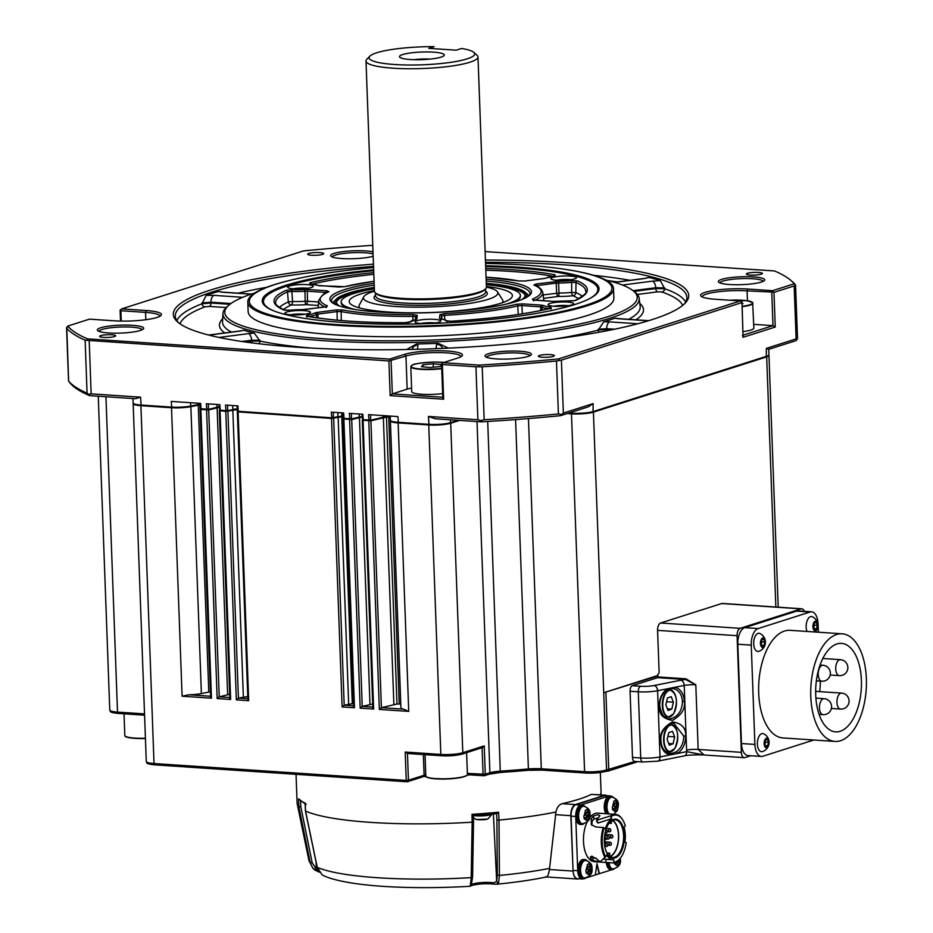<?xml version="1.0" encoding="UTF-8"?>
<svg xmlns="http://www.w3.org/2000/svg" width="933" height="933" viewBox="0 0 933 933"><rect width="100%" height="100%" fill="white"/><g stroke="black" fill="none" stroke-linecap="round" stroke-linejoin="round"><path stroke-width="1.4" d="M567.276 413.541L571.474 413.82A16.013 2.729 -2.1 0 0 593.423 412.118L766.681 356.884A16.013 2.729 -2.1 0 0 768.967 355.38A16.013 2.729 -2.1 0 0 768.85 355.076A16.013 2.729 177.9 0 1 766.658 356.254L593.411 411.488A16.013 2.729 177.9 0 1 571.451 413.191L568.897 413.027M133.244 403.313A16.013 2.729 -2.1 0 0 133.151 403.627A16.013 2.729 -2.1 0 0 140.906 405.68L171.509 407.721A16.013 2.729 -2.1 0 0 190.857 406.66L198.274 405.179A6.403 1.085 177.9 0 1 199.93 404.922M200.408 409.307L208.7 409.925L219.162 407.359M219.605 410.59L225.774 411.36L237.25 409.599M237.647 411.791L331.542 418.439L341.77 416.759L352.289 703.68L344.265 705.185L353.619 705.815M343.017 416.794A282.559 48.096 177.9 0 1 341.77 416.759M343.414 418.882L351.706 419.5L362.179 417.098M362.61 420.165L370.902 420.783L386.46 417.098L396.98 704.018L381.504 707.68L403.522 709.15A16.013 2.729 177.9 0 1 400.922 707.774L390.402 420.865A16.013 2.729 -2.1 0 0 398.146 422.906L428.748 424.958A16.013 2.729 -2.1 0 0 450.709 423.244L459.596 420.41M390.262 417.109A6.403 1.085 177.9 0 0 388.723 417.086A282.559 48.096 177.9 0 1 386.46 417.098M457.94 420.305L450.686 422.614A16.013 2.729 177.9 0 1 428.725 424.317L398.123 422.276A16.013 2.729 177.9 0 1 390.507 420.561A16.013 2.729 -2.1 0 0 390.402 420.865M567.509 413.471L571.707 413.751A15.546 2.647 -2.1 0 0 593.038 412.083L766.285 356.861A15.546 2.647 -2.1 0 0 768.407 355.73L768.839 355.088A16.013 2.729 177.9 0 0 768.944 354.75L768.745 349.315M390.227 416.083L390.379 420.235A16.013 2.729 177.9 0 0 390.507 420.561L390.985 421.168A15.546 2.647 -2.1 0 0 398.379 422.824L428.982 424.877A15.546 2.647 -2.1 0 0 450.312 423.22L459.199 420.386M362.867 420.247L370.529 420.76L382.973 417.401A3.662 0.618 177.9 0 1 386.542 417.028A282.093 48.015 -2.1 0 0 388.804 417.004A6.858 1.166 177.9 0 1 390.262 417.028M343.671 418.952L351.344 419.465L359.077 417.378A3.662 0.618 177.9 0 1 362.167 417.016M237.903 411.873L331.786 418.369L337.781 417.051A3.662 0.618 177.9 0 1 341.921 416.678A282.093 48.015 -2.1 0 0 343.017 416.701M219.861 410.66L226.008 411.29L232.457 409.844A3.662 0.618 177.9 0 1 237.239 409.505M200.677 409.377L208.339 409.89L216.748 407.616A3.662 0.618 177.9 0 1 219.162 407.289M199.907 404.292A6.403 1.085 -2.1 0 0 198.251 404.549L190.833 406.03A16.013 2.729 177.9 0 1 171.485 407.091L140.883 405.039A16.013 2.729 177.9 0 1 133.267 403.336L133.746 403.942A15.546 2.647 -2.1 0 0 141.14 405.598L171.742 407.651A15.546 2.647 -2.1 0 0 190.542 406.613L197.948 405.132A6.858 1.166 177.9 0 1 199.93 404.84M400.782 704.018A6.403 1.085 -2.1 0 0 399.242 703.995A282.559 48.096 177.9 0 1 396.98 704.018M657.87 675.457L603.721 692.718L606.555 769.97L634.895 761.456M210.45 691.843A6.403 1.085 -2.1 0 0 208.794 692.099L201.376 693.581A16.013 2.729 177.9 0 1 188.828 694.782L210.613 696.24M200.875 409.692L211.453 698.187L210.788 696.415L210.648 697.219L200.094 409.482M219.29 410.777L229.833 698.514L229.973 697.697L230.638 699.47L217.167 698.56L219.302 696.823L229.798 697.522M229.681 694.28L219.302 696.823M237.332 411.978L247.886 699.715L248.026 698.91L248.691 700.671L236.352 699.855L238.498 698.106L247.851 698.724M247.77 696.508L238.498 698.106M343.099 419.069L353.654 706.806L353.794 705.989L354.458 707.762L342.119 706.934L344.265 705.185M353.537 703.704A282.559 48.096 177.9 0 1 352.289 703.68M362.296 420.351L372.838 708.089L372.978 707.272L373.643 709.045L360.173 708.147L362.307 706.398L372.803 707.097M372.699 704.007L362.307 706.398M403.522 709.15L408.724 711.389L379.358 709.43L381.504 707.68M390.239 416.48A6.403 1.085 -2.1 0 0 388.699 416.456A282.559 48.096 177.9 0 1 386.437 416.468L370.879 420.153L362.436 419.593M362.156 416.468L351.683 418.87L343.239 418.311M342.994 416.153A282.559 48.096 177.9 0 1 341.746 416.13L331.518 417.809L237.472 411.22M232.667 405.528L232.795 409.249L237.227 408.969M232.457 409.844L225.751 410.73L219.43 410.019M219.138 406.73L208.677 409.295L200.233 408.724M133.267 403.336A16.013 2.729 177.9 0 1 133.127 402.998L132.964 398.531M640.598 686.268A4.805 2.461 93.8 0 0 638.289 691.785L630.067 691.236A4.805 2.461 -86.2 0 1 632.376 685.708L640.598 686.268A11.208 1.913 -2.1 0 0 654.103 685.522L680.728 680.239A4.805 3.254 78.8 0 1 684.216 685.44A9.61 1.633 -2.1 0 1 695.808 684.81L685.638 679.539L685.953 678.804L695.808 684.81L698.176 749.444L741.362 752.336L737.082 635.688L657.578 630.358L659.106 671.772A3.207 2.694 72.3 0 1 657.835 674.407L657.893 675.982L603.721 692.718L593.423 412.118M211.453 698.187L182.087 696.216L188.828 694.782M561.421 360.115L563.357 413.086L593.12 403.604L588.233 406.858L560.616 415.663A366.599 62.394 177.9 0 1 481.195 421.856L435.314 418.789L428.434 416.445L477.883 419.757L475.935 366.786L482.221 366.774A368.197 62.674 -2.1 0 0 556.465 360.989L561.421 360.115L741.793 302.619L741.957 301.942L743.065 337.303L742.015 302.234M485.125 251.583L774.46 270.955A366.599 62.394 177.9 0 1 791.464 280.915A366.599 62.394 177.9 0 1 794.205 283.784L772.536 290.699L747.869 289.043A31.221 5.318 -2.1 0 0 714.048 290.431A31.221 5.318 -2.1 0 0 701.091 296.216A31.221 5.318 -2.1 0 0 715.693 299.295L740.37 300.951L558.54 358.913A366.599 62.394 177.9 0 1 479.119 365.106L443.128 362.692L441.612 363.928L442.359 364.535L475.935 366.786M443.128 362.692L457.975 357.957A31.221 5.318 -2.1 0 0 462.01 355.963A31.221 5.318 -2.1 0 0 442.079 350.796A31.221 5.318 -2.1 0 0 404.514 354.377L389.667 359.112L87.562 338.877A366.599 62.394 177.9 0 1 67.817 326.049L66.686 328.183A368.197 62.674 -2.1 0 0 85.136 340.183L388.898 360.954L405.948 356.044A29.611 5.038 177.9 0 1 439.14 352.604A29.611 5.038 177.9 0 1 460.902 356.663A29.611 5.038 177.9 0 1 460.902 356.768M89.206 340.883L91.154 393.854L140.591 397.166L135.518 398.706L89.638 395.639A366.599 62.394 177.9 0 1 69.905 382.798L68.75 381.34M171.742 407.651L171.275 401.423L200.642 403.383L201.108 409.622M206.823 409.995L206.356 403.767L219.826 404.665L220.293 410.905M226.008 411.29L225.541 405.05L237.88 405.878L238.347 412.106M331.786 418.369L331.32 412.141L343.647 412.957L344.114 419.197M349.828 419.582L349.362 413.342L362.832 414.252L363.299 420.48M369.013 420.865L368.547 414.625L397.913 416.596L398.379 422.824M797.4 337.769L796.281 340.545L768.675 349.339L766.366 348.371L796.117 338.889L794.181 285.918L795.464 284.798A368.197 62.674 -2.1 0 0 793.097 282.384L791.464 280.915M772.536 290.699L773.97 292.367L794.181 285.918M605.914 692.554L608.748 769.795L607.78 771.171L637.88 761.666M635.151 761.386A4.805 2.461 -86.2 0 1 634.65 761.445A4.805 2.461 -86.2 0 1 632.492 757.444L640.726 757.993A16.013 2.729 -2.1 0 0 660.028 756.943L657.602 690.735A16.013 2.729 177.9 0 1 638.289 691.785L640.726 757.993A4.805 2.461 -86.2 0 0 642.872 761.993L657.648 761.176A4.805 3.254 -101.2 0 0 660.028 756.943L669.812 754.995C664.226 753.293 661.124 748.616 660.482 740.965L660.984 740.755C661.275 747.263 663.969 751.438 669.054 753.281A1.598 1.12 -77.6 0 0 668.903 753.258M630.067 691.236L632.492 757.444M680.728 680.239A14.403 2.449 177.9 0 1 685.638 679.539L657.613 677.661L632.376 685.708M657.613 677.661L657.928 676.926L685.953 678.804M657.893 675.982L657.928 676.926M133.151 403.627L146.271 761.491A16.013 2.729 -2.1 0 0 154.027 763.532L406.24 780.42A1.598 0.816 93.8 0 0 406.951 781.761A1.598 0.816 93.8 0 0 407.115 781.737A1.598 1.341 72.3 0 0 408.432 780.245L424.107 775.253A24.013 4.082 177.9 0 1 425.775 774.787M405.19 752.045L407.453 753.456L408.432 780.245L406.24 780.42L405.19 752.045L440.831 754.435A16.013 2.729 -2.1 0 0 462.791 752.721L484.239 745.887L485.277 774.262L489.895 772.792A16.013 2.729 177.9 0 1 500.531 771.136A282.559 48.096 -2.1 0 0 528.405 768.967A16.013 2.729 177.9 0 1 541.292 768.78L584.594 771.684A16.013 2.729 -2.1 0 0 606.555 769.97L605.564 771.346A14.403 2.449 177.9 0 1 585.481 772.99A1.598 0.816 -86.2 0 1 585.318 773.014A1.598 0.816 -86.2 0 1 584.594 771.684L571.474 413.82M428.748 424.958L440.831 754.435A1.598 0.816 -86.2 0 0 441.554 755.765L461.905 754.156A1.598 1.341 -107.7 0 1 461.473 754.202A14.403 2.449 177.9 0 1 441.717 755.742A1.598 0.816 -86.2 0 1 441.554 755.765L407.255 753.467L441.391 755.718M484.239 745.887L482.571 747.566L461.905 754.156A1.598 1.341 -107.7 0 0 462.791 752.721L450.709 423.244M467.375 773.375L485.277 774.262A1.598 1.341 -107.7 0 1 484.39 775.696L484.39 775.696A1.598 1.341 -107.7 0 1 483.97 775.743A1.598 0.816 -86.2 0 1 483.807 775.766A1.598 0.816 -86.2 0 1 483.084 774.425L482.104 747.718M605.75 771.358L607.78 771.171M563.357 413.086L560.616 415.663M482.221 366.774L484.157 419.745L480.915 420.596L481.195 421.856M480.915 420.596L477.883 419.757M479.119 365.106L478.921 366.342M442.359 364.535L443.63 399.219L442.802 397.668L441.577 364.103M443.63 399.219L390.169 395.639L392.315 393.889L442.79 397.271M389.667 359.112L390.099 360.476M86.746 340.079L87.562 338.877M91.154 393.854L88.728 394.332L87.072 393.155L85.136 340.183M88.728 394.332L89.638 395.639M67.817 326.049L89.486 319.144L114.153 320.8A31.221 5.318 -2.1 0 0 161.001 315.459A31.221 5.318 -2.1 0 0 146.329 310.537L121.663 308.881L303.482 250.919A366.599 62.394 177.9 0 1 372.757 245.344M121.663 308.881L120.147 310.118L120.893 310.724L145.56 312.38L145.828 319.716M66.768 327.086L68.622 381.154A368.197 62.674 -2.1 0 0 87.072 393.155M797.318 339.087L796.117 338.889M794.205 283.784L795.464 284.798M702.257 296.939A29.611 5.038 177.9 0 1 702.246 296.834A29.611 5.038 177.9 0 1 717.197 291.889A29.611 5.038 177.9 0 1 747.1 290.886L772.967 292.064M743.216 335.122L772.99 325.64L775.241 327.04L743.065 337.303L742.458 335.367M740.37 300.951L741.957 301.942M558.54 358.913L559.287 360.068M561.281 414.334L558.412 413.96L556.465 360.989M484.157 419.745A368.197 62.674 -2.1 0 0 558.412 413.96M550.482 354.61A8 1.365 -2.1 0 0 542.4 354.878A8 1.365 -2.1 0 0 538.353 356.219A8 1.365 -2.1 0 0 542.225 357.234A8 1.365 177.9 0 0 550.307 356.966A8 1.365 177.9 0 0 554.354 355.625A8 1.365 177.9 0 0 550.482 354.61M373.445 264.156A257.881 43.898 -2.1 0 0 177.457 321.803A257.881 43.898 -2.1 0 0 298.117 347.286A257.881 43.898 -2.1 0 0 685.125 303.19A257.881 43.898 -2.1 0 0 563.905 262.558A257.881 43.898 -2.1 0 0 485.44 260.05M729.571 284.518A23.208 3.954 -2.1 0 0 764.407 280.553A23.208 3.954 -2.1 0 0 753.491 276.891A23.208 3.954 -2.1 0 0 728.346 277.929A23.208 3.954 -2.1 0 0 718.713 282.233A23.208 3.954 -2.1 0 0 729.571 284.518M108.531 332.941A23.208 3.954 -2.1 0 0 143.367 328.976A23.208 3.954 -2.1 0 0 132.451 325.314A23.208 3.954 -2.1 0 0 107.307 326.34A23.208 3.954 -2.1 0 0 97.673 330.644A23.208 3.954 -2.1 0 0 108.531 332.941M496.228 358.902A23.208 3.954 -2.1 0 0 531.064 354.937A23.208 3.954 -2.1 0 0 520.148 351.274A23.208 3.954 -2.1 0 0 495.003 352.312A23.208 3.954 -2.1 0 0 485.37 356.616A23.208 3.954 -2.1 0 0 496.228 358.902M373.002 251.828A23.208 3.954 -2.1 0 0 365.794 250.93A23.208 3.954 -2.1 0 0 340.65 251.957A23.208 3.954 -2.1 0 0 331.017 256.26A23.208 3.954 -2.1 0 0 341.875 258.558A23.208 3.954 -2.1 0 0 373.153 256.248M111.773 334.772A8 1.365 177.9 0 1 115.645 335.798A8 1.365 177.9 0 1 111.61 337.128A8 1.365 177.9 0 1 103.528 337.408A8 1.365 -2.1 0 1 99.644 336.381A8 1.365 -2.1 0 1 103.691 335.04A8 1.365 -2.1 0 1 111.773 334.772M319.797 252.598A8 1.365 177.9 0 1 323.669 253.624A8 1.365 177.9 0 1 319.634 254.954A8 1.365 177.9 0 1 311.552 255.234A8 1.365 -2.1 0 1 307.668 254.208A8 1.365 -2.1 0 1 311.715 252.866A8 1.365 -2.1 0 1 319.797 252.598M758.506 272.436A8 1.365 177.9 0 1 762.378 273.451A8 1.365 177.9 0 1 758.331 274.792A8 1.365 177.9 0 1 750.249 275.06A8 1.365 -2.1 0 1 746.377 274.045A8 1.365 -2.1 0 1 750.424 272.704A8 1.365 -2.1 0 1 758.506 272.436M411.593 388.035A29.611 5.038 -2.1 0 0 407.161 389.154L392.315 393.889L391.102 360.779M441.741 368.675A20.806 3.545 -2.1 0 1 428.527 369.561A20.806 3.545 177.9 0 1 410.812 366.704L411.721 391.615A20.806 3.545 -2.1 0 0 429.437 394.472A20.806 3.545 -2.1 0 0 442.662 393.586M771.778 292.53L772.99 325.64L753.712 324.346M743.088 331.6A20.806 3.545 -2.1 0 0 753.619 328.649A20.806 3.545 -2.1 0 0 753.852 328.089L752.651 302.514L747.181 300.718L729.769 300.239A20.491 3.487 177.9 0 1 752.383 303.423A20.491 3.487 -2.1 0 1 742.167 306.316M750.727 755.73L744.896 757.596A6.403 3.289 93.8 0 1 744.231 757.678L704.042 754.984C703.657 754.785 687.539 754.704 684.332 755.882L684.332 755.882A4.805 3.254 -101.2 0 0 686.711 751.648L704.042 754.984L698.176 749.444A9.61 1.633 177.9 0 0 686.595 750.074L684.216 685.44L675.06 687.259C680.647 688.962 683.761 693.639 684.39 701.289L682.455 701.394C681.883 694.479 678.979 690.233 673.766 688.682L670.057 688.647M666.594 690.047A1.598 0.956 -122.2 0 0 667.142 689.977A1.598 0.956 -122.2 0 0 667.387 688.787L675.06 687.259A1.598 1.12 102.4 0 1 673.766 688.682M741.362 752.336A6.403 3.289 93.8 0 0 744.231 757.678M740.149 628.329L801.202 608.864L721.699 603.534L660.646 622.999L740.149 628.329A6.403 3.289 93.8 0 0 737.082 635.688M804.246 611.313A6.403 3.289 93.8 0 0 801.855 608.783A6.403 3.289 93.8 0 0 801.202 608.864M761.351 756.441L747.916 755.543A14.403 7.394 -86.2 0 1 741.455 743.543L737.816 644.225A14.403 7.394 -86.2 0 1 744.721 627.664L796.689 611.103A14.403 7.394 -86.2 0 1 798.182 610.917L811.605 611.815A14.403 7.394 93.8 0 0 810.124 612.001L758.156 628.562A14.403 7.394 93.8 0 0 751.252 645.123L754.89 744.441A14.403 7.394 93.8 0 0 761.351 756.441A14.403 7.394 93.8 0 0 762.832 756.255L813.809 740.009M657.578 630.358A6.403 3.289 -86.2 0 1 660.646 622.999M721.699 603.534A6.403 3.289 -86.2 0 1 722.364 603.453L801.855 608.783M529.827 355.753A21.611 3.674 177.9 0 0 519.389 353.117A21.611 3.674 -2.1 0 0 486.653 357.327M159.893 316.264A29.611 5.038 -2.1 0 0 159.893 316.159A29.611 5.038 -2.1 0 0 145.56 312.38L146.329 310.537M485.522 262.255A255.969 43.571 -2.1 0 1 562.996 264.75A255.969 43.571 177.9 0 1 686.875 298.082A255.969 43.571 177.9 0 1 684.157 304.135M373.527 266.372A255.969 43.571 -2.1 0 0 175.334 316.835A255.969 43.571 -2.1 0 0 178.483 322.678M719.996 282.944A21.611 3.674 -2.1 0 1 752.721 278.734A21.611 3.674 177.9 0 1 763.171 281.369M98.968 331.367A21.611 3.674 -2.1 0 1 131.693 327.156A21.611 3.674 177.9 0 1 142.131 329.781M332.3 256.983A21.611 3.674 -2.1 0 1 365.025 252.773A21.611 3.674 177.9 0 1 373.072 253.951M686.595 750.074L686.711 751.648L669.812 754.995A1.598 1.12 -77.6 0 0 669.066 753.281L672.425 753.281L676.075 751.893A1.598 0.956 57.8 0 1 677.486 753.479C682.874 749.596 685.592 743.764 685.662 735.974C686.093 728.008 681.696 723.32 672.471 721.92C663.48 726.935 659.491 733.291 660.482 740.965M654.103 685.522A4.805 3.254 78.8 0 1 657.602 690.735L667.387 688.787C662.01 692.671 659.281 698.502 659.211 706.293C658.791 714.258 663.188 718.935 672.413 720.346C681.393 715.319 685.393 708.975 684.39 701.289M818.381 632.212L818.066 623.815A14.403 7.394 93.8 0 0 811.605 611.815M500.951 772.442A152.079 25.891 177.9 0 1 495.061 773.002M470.582 774.88A152.079 25.891 177.9 0 1 467.2 775.078M426.019 776.513A152.079 25.891 177.9 0 1 423.71 776.536M646.511 277.929L648.913 277.486A255.864 43.548 177.9 0 1 660.319 280.588L664.681 288.764A255.28 43.454 177.9 0 1 685.627 302.059M176.873 320.707A255.28 43.454 177.9 0 1 201.96 303.796L210.986 303.027A3.207 1.644 -86.2 0 1 209.447 306.421L204.933 306.817A3.207 2.834 68.9 0 1 201.96 303.796L206.205 295.353A255.864 43.548 177.9 0 1 218.369 291.481L221.191 291.866M671.422 723.332L673.766 723.192L683.726 736.079C683.667 743.123 681.113 748.394 676.075 751.893M682.455 701.394C682.046 710.573 678.303 716.311 671.247 718.608L668.903 718.748C664.728 719.191 661.66 714.97 659.713 706.071L659.713 706.071C659.713 698.922 662.185 693.557 667.13 689.988L672.425 688.507M815.314 632.014A9.622 9.622 0 0 0 812.41 616.783A9.12 4.688 93.8 0 0 806.17 627.139A9.12 4.688 93.8 0 0 806.975 631.454M757.386 744.126A9.12 4.688 93.8 0 0 762.424 751.601A9.622 9.622 0 0 0 763.614 733.77A9.12 4.688 93.8 0 0 757.386 744.126M753.701 643.863A9.12 4.688 93.8 0 0 758.751 651.339A9.622 9.622 0 0 0 765.41 641.834A4.805 2.461 -86.2 0 1 763.101 647.397A4.805 2.461 -86.2 0 1 760.453 643.455A4.805 2.461 93.8 0 1 762.762 637.939A4.805 2.461 93.8 0 1 765.41 641.869A9.622 9.622 0 0 0 759.94 633.507A9.12 4.688 93.8 0 0 753.701 643.863M834.965 741.432L782.88 737.933A53.927 27.687 93.8 0 1 758.634 687.656A53.927 27.687 93.8 0 1 784.536 631.023A53.927 27.687 -86.2 0 1 790.088 630.323L842.172 633.81A53.927 27.687 -86.2 0 1 866.419 684.099A53.927 27.687 -86.2 0 1 840.516 740.72A53.927 27.687 -86.2 0 1 834.965 741.432A53.927 27.687 -86.2 0 1 810.719 691.143A53.927 27.687 -86.2 0 1 836.621 634.51A53.927 27.687 -86.2 0 1 842.172 633.81M314.992 870.162L312.812 868.156L310.223 862.768L298.852 806.683A152.079 25.891 177.9 0 1 297.184 803.721A152.079 25.891 177.9 0 1 297.091 802.975L296.041 774.332M300.624 801.295L300.811 806.73L298.852 806.683L298.583 798.823L305.581 804.223M298.583 798.823A152.079 25.891 -2.1 0 0 305.196 803.126L305.511 810.835M470.302 886.082L471.2 877.638L472.168 822.183A152.079 25.891 -2.1 0 1 370.693 822.381A152.079 25.891 177.9 0 1 305.523 811.022L317.232 867.328L322.013 874.734L324.159 875.947C348.021 886.397 409.26 889.837 469.975 886.292L471.165 885.825A1.598 1.528 55 0 0 471.795 884.542L471.398 884.624M473.474 821.693L472.168 822.183L471.97 814.299L473.346 815.512L473.521 821.786L473.346 815.512L496.648 813.693L498.607 812.223L498.992 820.095A152.079 25.891 -2.1 0 0 555.94 812.013C556.943 807.407 559.03 804.631 562.214 803.675A152.079 25.891 -2.1 0 0 591.324 794.391L605.552 795.161A9.61 4.933 93.8 0 0 604.561 795.278L575.439 804.561A9.61 4.933 93.8 0 0 570.833 815.605A9.61 4.933 -86.2 0 0 570.844 815.687L573.049 870.396A9.925 5.097 93.8 0 0 573.212 872.157A9.925 5.097 93.8 0 0 577.504 878.664L582.169 878.979A9.925 5.097 93.8 0 0 583.183 878.851L583.51 878.746A9.61 4.933 -86.2 0 1 579.253 870.746A9.61 4.933 -86.2 0 1 584.839 859.585A9.61 4.933 -86.2 0 1 586.88 860.646M600.176 794.799A152.079 25.891 -2.1 0 0 601.015 792.572A152.079 25.891 -2.1 0 0 601.05 791.825L600.339 772.501M648.913 277.486L643.467 278.675A6.403 3.021 -97.4 0 0 642.884 278.629L614.439 282.326M623.955 285.638A6.403 3.021 82.6 0 0 622.882 284.973L652.47 281.125A6.403 3.021 82.6 0 1 655.771 287.726L633.064 290.676M664.681 287.912L655.771 287.726L655.771 288.565L664.681 288.764A3.207 2.892 109.3 0 1 661.87 291.959L657.415 291.866A3.207 1.504 82.6 0 1 655.771 288.565L634.02 291.388M648.727 320.672L619.944 318.736A6.403 3.289 -86.2 0 0 619.279 318.829L648.26 320.765A6.403 3.289 -86.2 0 1 648.692 320.684M552.663 339.309A208.98 35.571 -2.1 0 0 598.286 330.095L603.744 321.78A208.397 35.466 -2.1 0 0 614.894 318.223L616.433 318.246M406.683 349.513L416.538 343.997A208.397 35.466 -2.1 0 0 438.148 343.297L448.365 348.126M243.921 330.282L239.373 331.168A6.403 3.021 -97.4 0 0 238.778 331.133L243.921 330.282A208.397 35.466 -2.1 0 0 254.382 333.139L259.992 341.093A3.207 2.601 -78.2 0 1 258.814 343.729M239.373 331.168L209.785 335.017A6.403 3.021 -97.4 0 0 209.19 334.97L208.654 335.04M206.205 295.353L213.995 295.376A6.403 3.289 93.8 0 0 210.928 302.187L201.901 302.957M251.047 294.163L223.582 292.321A6.403 3.289 -86.2 0 1 224.247 292.239L221.494 292.134M441.601 364.815L440.178 366.494L429.973 367.532L421.378 366.681L423.011 364.768L433.215 363.718L441.589 364.558M742.05 303.143L742.983 303.517L742.073 303.75M817.879 625.145A4.805 2.461 -86.2 0 1 815.57 630.661A4.805 2.461 -86.2 0 1 812.923 626.731A4.805 2.461 93.8 0 1 815.232 621.203A4.805 2.461 93.8 0 1 817.879 625.145M769.084 742.132A4.805 2.461 -86.2 0 1 766.786 747.66A4.805 2.461 -86.2 0 1 764.127 743.718A4.805 2.461 93.8 0 1 766.436 738.201A4.805 2.461 93.8 0 1 769.084 742.132M306.257 804.316L305.126 803.546L305.429 810.94L317.15 867.258L321.955 874.699M473.369 815.535L496.648 813.693M555.94 812.013L549.595 868.355A142.446 24.246 177.9 0 1 499.423 875.446L498.992 820.095L496.904 819.862L496.613 813.728M607.01 795.709A9.61 4.933 93.8 0 0 605.552 795.161M228.947 305.091L227.151 306.654A208.257 35.442 177.9 0 0 222.964 313.581A208.257 35.442 177.9 0 0 323.751 340.697A208.257 35.442 -2.1 0 0 535.414 333.454A208.257 35.442 -2.1 0 0 639.14 298.315A208.257 35.442 -2.1 0 0 634.463 291.726L632.551 290.291A206.356 35.127 177.9 0 1 551.053 329.221A206.356 35.127 177.9 0 1 324.672 338.819A206.356 35.127 177.9 0 1 228.947 305.091A206.356 35.127 177.9 0 1 254.919 292.892M603.744 321.78L609.692 321.885A6.403 3.289 93.8 0 0 606.625 328.684L598.24 329.256M436.073 348.65L436.527 344.382A6.403 6.309 6.1 0 1 442.709 348.382M416.538 343.997L417.937 344.977A6.403 6.309 -173.9 0 0 412.059 349.397M219.01 337.443L248.376 333.629A6.403 3.021 82.6 0 1 251.665 340.218L241.904 341.49M238.778 331.133L209.19 334.97M259.992 340.253L251.665 340.218L251.677 341.058L259.992 341.093A208.98 35.571 -2.1 0 0 312.205 348.126M423.081 366.844L423.011 364.768M433.344 367.194L433.215 363.718M817.308 625.332A3.697 1.901 -86.2 0 1 816.468 628.784A3.697 1.901 -86.2 0 1 814.567 629.39A3.697 1.901 -86.2 0 1 813.494 626.544A3.697 1.901 -86.2 0 1 814.334 623.092L816.235 622.486A3.697 1.901 -86.2 0 1 817.308 625.332L816.468 628.784L814.567 629.39L813.494 626.544L814.334 623.092A3.697 1.901 93.8 0 1 815.267 622.299A3.697 1.901 -86.2 0 1 816.235 622.486L817.308 625.332L814.451 625.145L813.949 624.27M768.512 742.318A3.697 1.901 -86.2 0 1 767.672 745.77A3.697 1.901 -86.2 0 1 765.771 746.388A3.697 1.901 -86.2 0 1 764.698 743.531A3.697 1.901 -86.2 0 1 765.538 740.079L767.439 739.472A3.697 1.901 -86.2 0 1 768.512 742.318L767.672 745.77L765.771 746.388L764.698 743.531L765.538 740.079A3.697 1.901 93.8 0 1 766.471 739.286A3.697 1.901 -86.2 0 1 767.439 739.472L768.512 742.318L765.666 742.132L765.153 741.257M764.838 642.056A3.697 1.901 -86.2 0 1 763.999 645.508A3.697 1.901 -86.2 0 1 762.098 646.126A3.697 1.901 -86.2 0 1 761.025 643.269A3.697 1.901 -86.2 0 1 761.864 639.816L763.765 639.21A3.697 1.901 -86.2 0 1 764.838 642.056L763.999 645.508L762.098 646.126L761.025 643.269L761.864 639.816A3.697 1.901 93.8 0 1 762.797 639.023A3.697 1.901 -86.2 0 1 763.765 639.21L764.838 642.056L761.981 641.869L761.48 640.994M840.166 731.285A44.341 22.765 -86.2 0 1 835.606 731.857A44.341 22.765 -86.2 0 1 815.664 690.513A44.341 22.765 -86.2 0 1 836.971 643.945A44.341 22.765 93.8 0 1 841.531 643.373A44.341 22.765 93.8 0 1 861.462 684.717A44.341 22.765 93.8 0 1 840.166 731.285M312.812 868.156L319.378 872.192L315.027 870.197L316.322 869.148L312.158 862.687L310.223 862.768A142.446 24.246 177.9 0 1 308.893 860.249L297.184 803.721M493.405 814.019L496.683 881.23L497.336 875.084L499.423 875.446L498.619 882.466L496.461 884.227L495.061 884.157A1.598 1.178 -81.4 0 1 493.825 882.828L496.683 881.23A1.598 1.376 17.8 0 0 498.619 882.466M573.095 871.095L549.42 869.509C548.382 875.399 547.181 877.801 545.817 876.705M549.42 869.509L549.595 868.355M611.138 796.304A9.925 5.097 93.8 0 0 609.879 795.896L605.225 795.581A9.925 5.097 93.8 0 0 604.199 795.709L575.824 804.759A9.925 5.097 93.8 0 0 571.066 816.165L572.687 860.273M605.75 280.028A206.356 35.127 177.9 0 1 632.551 290.291M614.555 329.221L606.625 328.684L606.672 329.524L598.286 330.095A3.207 2.507 -104.7 0 0 599.173 332.218M611.488 329.85L606.672 329.524A3.207 1.644 -86.2 0 1 606.52 330.83M244.959 341.933L251.677 341.058A3.207 1.504 -97.4 0 0 252.097 342.901M820.352 681.113A44.341 22.765 -86.2 0 1 819.652 691.633M578.845 878.758L578.425 878.886A9.61 4.933 -86.2 0 1 577.434 879.014A9.61 4.933 -86.2 0 1 573.212 872.157M471.923 885.37C478.886 883.679 486.594 883.283 495.061 884.157M318.235 870.349L316.322 869.148L316.089 862.185M470.349 884.671A1.598 1.365 19.3 0 0 471.666 883.831M609.879 795.896A9.925 5.097 93.8 0 0 608.864 796.024L580.478 805.074A9.925 5.097 93.8 0 0 575.731 816.48L577.714 870.711A9.925 5.097 93.8 0 0 582.169 878.979M614.707 814.299L614.684 813.716M336.72 334.982A182.985 31.151 -2.1 0 0 521.489 328.778A182.985 31.151 -2.1 0 0 613.867 298.21L613.517 288.542A182.985 31.151 -2.1 0 0 569.713 270.057L568.477 269.859A181.375 30.871 177.9 0 1 568.943 309.873A181.375 30.871 177.9 0 1 337.175 324.626A181.375 30.871 -2.1 0 1 291.341 280.017L290.128 280.308A182.985 31.151 177.9 0 0 247.805 301.954L248.155 311.622A182.985 31.151 -2.1 0 0 336.72 334.982M665.847 704.916L667.445 698.012L671.212 696.648L673.393 702.211L671.807 709.115L668.04 710.468L665.847 704.916M813.716 627.349L814.451 625.145M816.468 628.784L814.194 628.632M764.92 744.336L765.666 742.132M767.672 745.77L765.398 745.619M761.246 644.073L761.981 641.869M763.999 645.508L761.725 645.356M585.574 878.093L586.181 877.895M587.289 877.545L595.336 874.979L596.98 863.608L599.418 873.673L611.57 869.801A9.925 5.097 93.8 0 0 611.85 869.696M587.02 822.218A24.328 12.491 93.8 0 0 583.487 841.438A24.328 12.491 93.8 0 0 594.403 861.719L599.954 862.092L592.712 860.331A24.328 12.491 -86.2 0 1 590.589 858.208L590.332 857.007L596.619 858.605A24.328 12.491 93.8 0 0 599.499 861.252L600.654 861.439L604.899 857.275A24.328 12.491 -86.2 0 1 601.307 842.627A24.328 12.491 -86.2 0 1 603.266 827.501L595.872 827L591.37 824.667L591.184 818.836A24.328 12.491 -86.2 0 1 593.376 816.153C597.68 814.346 599.686 814.486 599.418 816.562A24.328 12.491 93.8 0 0 596.549 820.294L610.66 815.827A24.328 12.491 -86.2 0 1 615.465 814.357A24.328 12.491 -86.2 0 1 622.603 819.675A24.328 12.491 -86.2 0 1 622.766 819.944M615.465 814.357L597.645 813.156A24.328 12.491 93.8 0 0 589.598 817.844M607.418 813.809A9.61 4.933 93.8 0 1 605.645 807.465A9.61 4.933 -86.2 0 1 611.232 796.304L609.867 796.211A9.61 4.933 93.8 0 0 604.269 807.383A9.61 4.933 93.8 0 0 606.042 813.716M581.574 824.527A9.61 4.933 93.8 0 1 577.259 816.515A9.61 4.933 -86.2 0 1 582.857 805.354L581.481 805.261A9.61 4.933 93.8 0 0 575.894 816.422A9.61 4.933 93.8 0 0 580.198 824.434L581.574 824.527A9.61 4.933 93.8 0 0 583.731 823.746M584.839 859.585L583.475 859.491A9.61 4.933 93.8 0 0 577.877 870.652A9.61 4.933 -86.2 0 0 582.192 878.664L583.557 878.758A9.61 4.933 -86.2 0 0 585.714 877.976M614.101 868.926A9.61 4.933 -86.2 0 1 611.943 869.708L610.567 869.614A9.61 4.933 -86.2 0 1 606.31 862.43M247.805 301.954A182.985 31.151 177.9 0 0 336.358 325.314A182.985 31.151 -2.1 0 0 521.139 319.109A182.985 31.151 -2.1 0 0 613.517 288.542M667.13 739.601L668.716 732.685L672.483 731.332L674.664 736.883L673.078 743.799L669.311 745.152L667.13 739.601M666.582 701.744L673.393 702.211M667.387 708.812L671.807 709.115M595.347 874.862L599.418 873.673M596.887 864.308L599.149 873.661M620.188 858.337A24.328 12.491 -86.2 0 1 620.002 858.582A24.328 12.491 -86.2 0 1 613.238 862.897L599.954 862.092M599.872 815.629L599.418 816.562M596.549 820.294L598.333 822.953L611.208 818.801L610.66 815.827M611.232 796.304A9.61 4.933 -86.2 0 1 613.273 797.365M582.857 805.354A9.61 4.933 -86.2 0 1 584.886 806.415M611.943 869.708A9.61 4.933 -86.2 0 1 607.675 862.524M485.557 263.433A181.375 30.871 -2.1 0 1 524.113 265.03A181.375 30.871 177.9 0 1 568.477 269.859M373.573 267.538A181.375 30.871 -2.1 0 0 291.341 280.017M667.853 736.429L674.664 736.883M668.658 743.496L673.078 743.799M613.238 862.897L613.809 862.29A23.698 12.164 93.8 0 0 620.387 858.092A23.698 12.164 93.8 0 0 626.218 842.592L624.935 842.161A21.132 10.846 -86.2 0 0 625.285 835.198A21.132 10.846 -86.2 0 0 624.095 827.268L625.273 825.88A23.698 12.164 93.8 0 0 622.917 820.212A23.698 12.164 93.8 0 0 611.22 816.503L611.57 818.906A21.132 10.846 -86.2 0 0 605.214 828.994L604.094 827.828A23.698 12.164 93.8 0 0 602.182 842.557A23.698 12.164 -86.2 0 0 605.739 856.914L604.899 857.275M603.383 859.106L612.981 859.748A21.132 10.846 -86.2 0 0 613.867 859.736L613.809 862.29M592.233 856.261A21.132 10.846 93.8 0 0 593.435 857.345L596.514 858.477M604.094 827.828L603.266 827.501M598.216 817.879L594.018 818.976A21.132 10.846 93.8 0 0 592.117 821.297L591.884 825.262M609.237 813.938A8.805 4.525 93.8 0 1 606.986 807.407A8.805 4.525 -86.2 0 1 612.118 797.167L611.173 797.109A8.805 4.525 93.8 0 0 606.053 807.337A8.805 4.525 -86.2 0 0 608.304 813.868M582.554 823.781L581.621 823.722A8.805 4.525 -86.2 0 1 577.679 816.387A8.805 4.525 93.8 0 1 582.798 806.159L583.731 806.217A8.805 4.525 -86.2 0 0 578.612 816.445A8.805 4.525 93.8 0 0 582.554 823.781C588.245 822.265 590.729 819.057 590.006 814.171C590.274 810.241 588.187 807.593 583.731 806.217M584.548 878.011L583.615 877.953A8.805 4.525 -86.2 0 1 579.661 870.617A8.805 4.525 93.8 0 1 584.793 860.378L585.726 860.448A8.805 4.525 -86.2 0 0 580.594 870.676A8.805 4.525 93.8 0 0 584.548 878.011C590.239 876.495 592.723 873.288 592 868.401C592.268 864.471 590.169 861.824 585.726 860.448M609.039 862.617A8.805 4.525 93.8 0 0 612.923 868.973L611.99 868.903A8.805 4.525 -86.2 0 1 608.106 862.558M373.655 269.847A168.523 28.678 -2.1 0 0 262.465 302.327A168.523 28.678 -2.1 0 0 343.799 322.515A168.523 28.678 177.9 0 0 598.916 289.988A168.523 28.678 177.9 0 0 517.488 267.141A168.523 28.678 -2.1 0 0 485.638 265.742M612.981 859.748A21.132 10.846 -86.2 0 1 606.672 854.943L605.739 856.914M604.327 841.881A19.535 10.03 93.8 0 0 607.36 853.882A19.535 10.03 93.8 0 0 618.637 855.491A19.535 10.03 93.8 0 0 624.457 835.455A19.535 10.03 93.8 0 0 609.447 822.649A19.535 10.03 93.8 0 0 604.327 841.881M262.768 303.097A168.092 28.608 177.9 0 1 262.721 302.56A168.092 28.608 177.9 0 1 264.715 297.907M598.671 290.781A168.092 28.608 -2.1 0 0 598.683 290.245A168.092 28.608 -2.1 0 0 596.339 285.743M609.261 822.906A18.893 9.703 93.8 0 1 615.104 819.78A18.893 9.703 93.8 0 1 623.582 835.525A18.893 9.703 -86.2 0 1 612.584 857.485A18.893 9.703 -86.2 0 1 607.196 853.613M612.246 807.173L612.818 806.544A5.201 2.671 -86.2 0 1 613.926 802.322L613.552 801.529L615.232 800.234L615.605 801.039A5.201 2.671 -86.2 0 1 617.693 802.8L618.194 805.902A5.201 2.671 -86.2 0 1 617.086 810.112L615.407 811.407A5.201 2.671 -86.2 0 1 613.331 809.646L612.666 809.949L612.246 807.173M589.971 814.287L589.819 814.941A5.201 2.671 -86.2 0 1 588.711 819.162L587.032 820.457A5.201 2.671 -86.2 0 1 584.944 818.696L584.291 818.999L583.778 815.897L584.443 815.594A5.201 2.671 -86.2 0 1 585.551 811.372L585.178 810.579L586.857 809.284L587.23 810.077A5.201 2.671 -86.2 0 1 589.306 811.838L589.971 814.287M591.954 868.518L591.802 869.171A5.201 2.671 -86.2 0 1 590.694 873.393L589.015 874.688A5.201 2.671 -86.2 0 1 586.939 872.926L586.274 873.23L585.772 870.127L586.425 869.824A5.201 2.671 -86.2 0 1 587.533 865.602L587.16 864.809L588.84 863.515L589.213 864.308A5.201 2.671 -86.2 0 1 591.3 866.069L591.954 868.518M620.2 858.325L620.177 860.133A5.201 2.671 -86.2 0 1 619.08 864.343L617.401 865.637A5.201 2.671 -86.2 0 1 615.313 863.876L614.66 864.18L614.497 862.663M612.596 820.247A18.893 9.703 93.8 0 1 618.649 835.198A18.893 9.703 -86.2 0 1 610.159 856.692M612.818 806.544A20.748 7.347 -9.3 0 0 614.299 805.704L613.926 802.322M615.605 801.039L616.935 803.686A20.748 7.347 170.7 0 0 617.693 802.8M614.182 803.021L616.935 803.686M616.153 803.721L616.433 805.436L618.369 805.564M618.194 805.902A20.748 7.347 170.7 0 1 617.436 806.788L617.11 808.036L614.567 807.873L614.707 808.713M616.433 805.436L614.894 806.613L617.436 806.788M617.086 810.112L617.11 808.036M616.97 810.882L615.442 810.777M615.407 811.407L615.43 809.331L612.538 808.654M615.43 809.331L614.812 808.806A20.748 7.347 -9.3 0 1 613.331 809.646M587.778 812.76L588.058 814.486L589.983 814.614M589.819 814.941A20.748 7.347 170.7 0 1 589.061 815.827L588.723 817.086L586.192 816.911L586.332 817.763M588.058 814.486L586.519 815.664L589.061 815.827M588.711 819.162L588.723 817.086M588.595 819.92L587.055 819.827M587.032 820.457L587.044 818.381L584.163 817.705M587.044 818.381L586.425 817.856A20.748 7.347 -9.3 0 1 584.944 818.696M584.443 815.594A20.748 7.347 -9.3 0 0 585.924 814.754L585.551 811.372M587.23 810.077L588.548 812.725A20.748 7.347 170.7 0 0 589.306 811.838M585.807 812.072L588.548 812.725M589.761 866.99L590.041 868.716L591.977 868.845M591.802 869.171A20.748 7.347 170.7 0 1 591.044 870.057L590.717 871.317L588.175 871.142L588.315 871.993M590.041 868.716L588.501 869.894L591.044 870.057M590.694 873.393L590.717 871.317M590.577 874.151L589.05 874.058M589.015 874.688L589.038 872.612L586.157 871.935M589.038 872.612L588.42 872.087A20.748 7.347 -9.3 0 1 586.939 872.926M586.425 869.824A20.748 7.347 -9.3 0 0 587.907 868.985L587.533 865.602M589.213 864.308L590.542 866.955A20.748 7.347 170.7 0 0 591.3 866.069M587.79 866.29L590.542 866.955M619.034 859.701L620.352 859.794M620.177 860.133A20.748 7.347 170.7 0 1 619.419 861.019L619.092 862.267L616.561 862.092L616.69 862.943M619.08 864.343L619.092 862.267M618.952 865.113L617.424 865.008M617.401 865.637L617.413 863.561L614.532 862.885M617.413 863.561L616.795 863.037A20.748 7.347 -9.3 0 1 615.313 863.876M609.844 856.494A18.567 9.528 93.8 0 0 618.427 838.942A18.567 9.528 93.8 0 0 612.27 820.399M615.057 808.736L612.678 808.666M614.567 807.873L614.894 806.613M586.67 817.786L584.303 817.716M586.192 816.911L586.519 815.664M588.665 872.017L586.286 871.947M588.175 871.142L588.501 869.894M617.04 862.967L614.672 862.897M485.673 266.593A167.287 28.48 -2.1 0 1 516.882 267.981A167.287 28.48 177.9 0 1 597.843 289.335A167.287 28.48 177.9 0 1 589.294 298.817M373.69 270.698A167.287 28.48 -2.1 0 0 263.491 301.592A167.287 28.48 -2.1 0 0 272.716 310.421M567.486 302.082A12.805 2.181 177.9 0 1 573.678 303.715A12.805 2.181 177.9 0 1 567.217 305.849A12.805 2.181 177.9 0 1 554.284 306.281A12.805 2.181 -2.1 0 1 548.079 304.648A12.805 2.181 -2.1 0 1 554.552 302.514A12.805 2.181 -2.1 0 1 567.486 302.082M426.229 323.681A12.805 2.181 177.9 0 1 421.296 323.564A12.805 2.181 -2.1 0 1 415.103 321.932A12.805 2.181 -2.1 0 1 421.564 319.786A12.805 2.181 -2.1 0 1 434.498 319.354A12.805 2.181 177.9 0 1 440.703 320.987A12.805 2.181 177.9 0 1 429.122 323.588M304.286 310.631A12.805 2.181 177.9 0 1 310.479 312.263A12.805 2.181 177.9 0 1 304.018 314.409A12.805 2.181 177.9 0 1 291.084 314.841A12.805 2.181 -2.1 0 1 284.88 313.208A12.805 2.181 -2.1 0 1 291.353 311.062A12.805 2.181 -2.1 0 1 304.286 310.631M307.05 284.635A12.805 2.181 177.9 0 1 313.243 286.268A12.805 2.181 177.9 0 1 306.782 288.414A12.805 2.181 177.9 0 1 293.848 288.845A12.805 2.181 -2.1 0 1 287.644 287.212A12.805 2.181 -2.1 0 1 294.117 285.066A12.805 2.181 -2.1 0 1 307.05 284.635M570.25 276.075A12.805 2.181 177.9 0 1 576.442 277.719A12.805 2.181 177.9 0 1 569.981 279.853A12.805 2.181 177.9 0 1 557.048 280.285A12.805 2.181 -2.1 0 1 550.855 278.652A12.805 2.181 -2.1 0 1 557.316 276.518A12.805 2.181 -2.1 0 1 570.25 276.075M374.145 283.247A100.857 17.167 -2.1 0 0 331.507 302.059A100.857 17.167 -2.1 0 0 378.693 312.03A100.857 17.167 177.9 0 0 530.049 294.781A100.857 17.167 177.9 0 0 486.14 279.142M608.957 823.314L611.313 823.349L611.698 820.713M610.52 823.419L608.934 822.836M607.196 853.602L607.266 853.602C609.587 853.555 610.135 853.368 608.922 853.077L606.847 852.937M609.809 856.412L609.692 853.287L608.922 853.077M374.215 285.148A99.26 16.899 -2.1 0 0 331.53 300.671A99.26 16.899 -2.1 0 0 332.428 302.793M486.21 281.043A99.26 16.899 177.9 0 1 529.909 293.394A99.26 16.899 177.9 0 1 529.186 295.574M290.116 310.269A1.598 0.641 83.6 0 1 290.221 310.234L284.577 310.118A1.598 1.481 112.8 0 0 283.9 310.013A156.756 26.684 177.9 0 1 285.988 290.373L292.53 289.72A1.598 0.711 92.8 0 0 291.877 291.434L287.516 291.866A1.598 1.458 -114 0 0 285.988 290.373M292.53 289.72A17.739 3.021 -2.1 0 0 304.508 289.533L304.928 291.224A19.336 3.289 177.9 0 1 291.877 291.434L292.577 301.487A3.207 1.306 -87.7 0 1 291.376 304.904A3.207 2.916 65.6 0 1 288.32 301.93L287.516 291.866A155.158 26.404 -2.1 0 0 275.702 302.98C274.908 304.345 277.871 306.712 284.577 310.118L284.577 310.118M304.508 289.533L308.077 289.498A1.598 0.816 93.8 0 0 307.307 291.201L304.928 291.224L305.196 301.254L307.517 301.242A3.207 1.644 -86.2 0 1 305.977 304.648A23.407 3.989 177.9 0 1 291.376 304.904A151.088 25.716 -2.1 0 0 283.422 309.616M308.077 289.498L327.005 290.769A1.598 0.816 93.8 0 0 326.235 292.472L307.307 291.201L307.517 301.242L318.538 301.977M327.005 290.769L328.941 291.714A1.598 1.446 -113.6 0 0 328.358 291.831L328.358 291.819M328.941 291.714A110.595 18.823 -2.1 0 0 327.436 305.861A1.598 1.481 112.3 0 0 326.177 306.759M324.987 306.98A1.598 0.758 82.6 0 1 325.127 306.934A1.598 0.758 82.6 0 1 325.279 306.945L302.374 309.651A17.739 3.021 -2.1 0 0 290.35 310.246L283.9 310.013M326.212 307.61L326.795 306.572L305.802 309.441L290.233 310.234A1.598 0.641 83.6 0 1 290.35 310.246M308.391 316.439A1.598 0.863 -98.4 0 0 307.47 314.911A17.739 3.021 -2.1 0 0 314.666 312.998L316.928 312.438A1.598 0.758 82.6 0 1 317.745 314.094L316.24 314.468A1.598 1.504 -121 0 0 314.666 312.998M316.928 312.438L336.253 309.931A1.598 0.758 82.6 0 1 337.081 311.587L317.745 314.094L318.176 318.001M336.253 309.931L342.388 309.931A1.598 1.271 100.8 0 0 341.163 311.587L341.268 320.439M342.388 309.931A110.595 18.823 -2.1 0 0 413.226 314.678L413.027 316.392A112.193 19.092 177.9 0 1 341.163 311.587L337.081 311.587L337.186 320.171M413.226 314.678L417.261 315.354A1.598 1.574 -173.9 0 0 415.721 316.847L413.027 316.392L412.829 320.322M417.261 315.354L416.853 319.133A1.598 1.574 -173.9 0 0 415.686 319.692M414.917 319.856A1.598 1.096 78.5 0 1 415.442 319.751A17.739 3.021 -2.1 0 0 410.252 321.792L404.7 322.713A156.756 26.684 177.9 0 1 306.316 316.124L307.47 314.911M409.144 322.282A1.598 1.574 29.3 0 1 410.252 321.792M415.325 320.544L415.908 319.553L408.911 322.585L404.7 322.713M306.992 316.252A1.598 1.26 100.6 0 0 306.316 316.124M311.051 283.9A1.598 1.213 -103.6 0 0 309.861 282.769A156.756 26.684 177.9 0 1 373.76 272.611M374.075 281.299A110.595 18.823 -2.1 0 0 344.86 286.641A1.598 1.213 -103.8 0 0 344.545 286.664L374.075 281.265M339.006 287.061A1.598 0.816 93.8 0 0 338.866 287.026A1.598 0.816 93.8 0 0 338.691 287.049L317.605 285.358A17.739 3.021 -2.1 0 0 310.771 283.912L309.861 282.769M344.545 286.664L319.926 285.755A1.598 0.816 93.8 0 0 319.762 285.778M319.926 285.755L318.433 285.533A1.598 1.528 121.6 0 0 317.605 285.358M546.668 277.917L544.405 278.477A1.598 0.758 -97.4 0 0 544.254 278.466L545.898 278.127A1.598 1.504 -121 0 1 546.668 277.917A17.739 3.021 -2.1 0 1 553.864 276.016A1.598 1.26 -79.4 0 1 555.018 274.792L553.864 276.016A1.598 0.863 -98.4 0 0 553.689 276.005A1.598 0.863 -98.4 0 0 553.514 276.063M544.405 278.477L525.081 280.985A1.598 0.758 -97.4 0 0 524.929 280.973L544.254 278.466A1.598 0.758 -97.4 0 0 544.114 278.512M525.081 280.985L518.946 280.985A1.598 1.271 -79.2 0 1 519.296 280.985L524.929 280.973A1.598 0.758 -97.4 0 0 524.789 281.02M578.553 298.793A151.088 25.716 -2.1 0 0 572.967 295.749A23.407 3.989 177.9 0 1 558.331 296.437A3.207 1.504 82.6 0 1 556.674 293.137L556.208 283.119L536.872 285.626A1.598 0.758 -97.4 0 0 536.055 283.982L558.96 281.265L558.587 282.979L556.208 283.119A1.598 0.758 -97.4 0 0 555.38 281.463M558.96 281.265A17.739 3.021 -2.1 0 0 570.973 280.67A1.598 0.641 83.6 0 1 571.684 282.337A19.336 3.289 177.9 0 1 558.587 282.979L559.019 293.009A20.211 3.44 -2.1 0 0 571.661 292.414L571.684 282.337L575.988 282.489L575.859 292.577A154.283 26.264 177.9 0 1 582.39 296.332M570.973 280.67L577.434 280.903A1.598 1.481 112.8 0 0 575.988 282.489A155.158 26.404 -2.1 0 1 585.772 291.609C587.405 292.659 583.731 295.679 574.751 300.659A1.598 1.458 -114 0 1 575.346 300.543L568.792 301.196A1.598 0.711 -87.2 0 1 568.932 301.172A1.598 0.711 -87.2 0 1 569.06 301.207M568.792 301.196A17.739 3.021 -2.1 0 0 556.814 301.382L556.698 301.394M553.572 301.429A1.598 0.816 93.8 0 0 553.432 301.394A1.598 0.816 93.8 0 0 553.257 301.417L534.329 300.146L532.393 299.201A110.595 18.823 -2.1 0 0 533.898 285.055L536.055 283.982M533.711 300.053A1.598 1.446 -113.6 0 0 532.393 299.201M535.076 300.169A112.193 19.092 177.9 0 0 542.808 292.495C540.72 286.524 534.329 285.323 534.562 285.148A1.598 1.481 112.3 0 0 533.898 285.055M518.247 314.444L517.757 305.849A112.193 19.092 177.9 0 1 444.365 315.377L444.12 313.675A110.595 18.823 -2.1 0 0 516.462 304.275L522.643 303.878A1.598 0.816 93.8 0 0 521.874 305.569L517.757 305.849A1.598 1.213 -103.8 0 0 516.462 304.275M522.643 303.878L541.572 305.138A1.598 0.816 93.8 0 0 540.802 306.84L521.874 305.569L522.328 313.815M541.572 305.138L543.729 305.558A1.598 1.528 121.6 0 0 542.236 307.12L540.802 306.84L540.65 310.502M543.729 305.558A17.739 3.021 -2.1 0 0 550.563 307.004A1.598 0.921 94.9 0 0 549.7 308.52M550.563 307.004L551.473 308.158A1.598 1.213 -103.6 0 0 551.146 308.17L551.03 309.045M551.473 308.158A156.756 26.684 177.9 0 1 450.989 321.209L450.931 321.209C491.411 318.748 524.801 314.409 551.146 308.17M446.79 321.092A1.598 1.574 160 0 0 445.601 320.637A17.739 3.021 -2.1 0 0 440.819 318.923L439.513 318.398L439.921 314.619L444.12 313.675M450.954 321.185L446.569 320.975L447.164 321.675C447.327 320.649 445.309 319.727 441.099 318.923A1.598 1.155 98.3 0 0 440.819 318.923M440.761 318.923A1.598 1.574 -173.9 0 0 439.513 318.398M444.901 319.797L444.365 315.377L441.566 316.007A1.598 1.574 -173.9 0 0 439.921 314.619M374.296 287.399A96.052 16.351 -2.1 0 0 336.137 299.26L333.093 302.432A99.26 16.899 -2.1 0 0 332.638 302.945M486.291 283.294A96.052 16.351 -2.1 0 1 516.847 288.297A96.052 16.351 177.9 0 1 525.221 292.321L528.486 295.271A99.26 16.899 177.9 0 1 528.976 295.749M279.41 307.447A154.283 26.264 177.9 0 1 288.32 301.93L292.577 301.487A20.211 3.44 -2.1 0 0 305.196 301.254A3.207 0.653 -94.2 0 0 305.977 304.648L318.363 305.476M316.614 317.768L316.24 314.468A19.336 3.289 177.9 0 1 308.695 316.497M543.111 294.91L559.019 293.009A3.207 0.805 90.5 0 1 558.331 296.437L543.542 298.362M571.661 292.414L575.859 292.577A3.207 2.974 113.3 0 1 572.967 295.749A3.207 1.166 84 0 1 571.661 292.414M549.152 308.648A19.336 3.289 177.9 0 1 542.236 307.12L542.108 310.211M525.221 292.321A96.052 16.351 177.9 0 1 525.489 297.907M336.137 299.26A96.052 16.351 -2.1 0 0 336.277 304.846M486.303 283.62A94.455 16.071 -2.1 0 1 515.413 288.472A94.455 16.071 177.9 0 1 525.174 295.155A94.455 16.071 177.9 0 1 522.095 299.435M374.308 287.737A94.455 16.071 -2.1 0 0 336.393 302.07A94.455 16.071 -2.1 0 0 339.764 306.117M525.151 295.621A94.455 16.071 -2.1 0 0 515.448 289.417A94.455 16.071 177.9 0 0 486.338 284.577M336.451 302.549A94.455 16.071 177.9 0 1 374.343 288.682M514.608 301.977A89.65 15.255 -2.1 0 0 520.404 296.274L520.369 295.329A89.65 15.255 177.9 0 1 506.549 304.065M374.355 288.764A89.65 15.255 -2.1 0 0 341.186 301.895L341.221 302.84A89.65 15.255 -2.1 0 0 347.426 308.112M486.338 284.658A89.65 15.255 -2.1 0 1 511.109 288.985A89.65 15.255 177.9 0 1 520.369 295.329M355.613 309.593A89.65 15.255 177.9 0 1 350.458 308.24A89.65 15.255 -2.1 0 1 341.186 301.895M374.413 290.56A81.649 13.902 -2.1 0 0 349.653 302.98A81.649 13.902 -2.1 0 0 357.631 307.377A81.649 13.902 -2.1 0 0 445.601 311.762A81.649 13.902 -2.1 0 0 512.019 297.021A81.649 13.902 -2.1 0 0 503.937 289.848A81.649 13.902 -2.1 0 0 486.408 286.454M369.818 56.19A52.831 8.992 177.9 0 1 376.64 52.808A52.831 8.992 -2.1 0 1 434.113 46.65L428.795 48.341L456.214 50.184L461.532 48.481A52.831 8.992 177.9 0 1 473.824 52.376A52.831 8.992 177.9 0 1 467.106 58.872A52.831 8.992 177.9 0 1 403.546 64.925A52.831 8.992 177.9 0 1 369.818 56.19L366.786 59.362A56.027 9.54 -2.1 0 0 366.004 61.042L374.436 291.213A67.234 11.441 177.9 0 0 373.095 291.609A67.234 11.441 -2.1 0 0 363.765 296.776L359.287 305.056A72.039 12.257 -2.1 0 0 358.972 306.292A72.039 12.257 -2.1 0 0 359.753 307.983M473.824 52.376L477.09 55.327A56.027 9.54 177.9 0 1 477.988 56.936L486.431 287.096A67.234 11.441 177.9 0 1 497.476 291.866L502.549 299.808A72.039 12.257 177.9 0 1 502.957 301.009A72.039 12.257 177.9 0 1 502.304 302.759M363.765 296.776A67.234 11.441 -2.1 0 0 409.669 307.085A67.234 11.441 -2.1 0 0 488.239 299.318A67.234 11.441 177.9 0 0 497.476 291.866M485.65 288.775L484.728 289.731A55.07 9.377 177.9 0 1 477.626 293.254A55.07 9.377 -2.1 0 1 420.561 299.68A55.07 9.377 -2.1 0 1 376.326 293.708L375.346 292.822A56.027 9.54 -2.1 0 0 420.351 298.898A56.027 9.54 -2.1 0 0 478.407 292.367A56.027 9.54 177.9 0 0 485.65 288.775A56.027 9.54 177.9 0 0 486.431 287.096M374.436 291.213A56.027 9.54 -2.1 0 0 375.346 292.822M477.988 56.936A56.027 9.54 177.9 0 1 469.964 62.208A56.027 9.54 -2.1 0 1 407.185 68.727A56.027 9.54 -2.1 0 1 366.004 61.042M410.333 59.525A22.415 3.814 177.9 0 1 399.837 57.31A22.415 3.814 177.9 0 1 409.155 53.146A22.415 3.814 177.9 0 1 433.425 52.155A22.415 3.814 -2.1 0 1 443.968 55.688A22.415 3.814 -2.1 0 1 410.333 59.525M429.95 59.117A16.328 2.776 -2.1 0 0 414.065 59.689M388.723 417.086L399.242 703.995M766.681 356.884L775.848 607.033M98.257 396.21L109.767 710.048A16.013 2.729 -2.1 0 0 117.511 712.089L144.533 713.908M105.942 396.723L117.511 712.089A1.598 0.816 93.8 0 0 118.234 713.43A1.598 0.816 93.8 0 0 118.398 713.407L144.58 715.156M140.906 405.68L154.027 763.532A1.598 0.816 93.8 0 0 154.738 764.862A1.598 0.816 93.8 0 0 154.901 764.838L406.788 781.714M190.857 406.66L201.376 693.581M198.274 405.179L208.794 692.099M206.59 410.077L217.167 698.56M208.7 409.925L219.232 696.974M217.121 407.651L227.64 694.572M220.06 410.975L230.638 699.47M225.774 411.36L236.352 699.855M227.897 411.208L238.416 698.257M232.818 409.879L243.35 696.799M238.113 412.188L248.691 700.671M331.542 418.439L342.119 706.934M333.664 418.299L344.195 705.348M338.143 417.086L348.662 703.995M343.88 419.267L354.458 707.762M349.595 419.652L360.173 708.147M351.706 419.5L362.237 706.549M359.45 417.413L369.969 704.333M363.065 420.55L373.643 709.045M368.78 420.935L379.358 709.43M370.902 420.783L381.422 707.844M383.346 417.436L393.866 704.345M487.714 421.471L500.333 772.477L528.078 770.32L528.405 768.967L515.587 419.57M477.008 421.576L489.895 772.792A1.598 1.341 -107.7 0 1 489.009 774.227L484.39 775.696A1.598 1.598 0 0 1 483.807 775.766L467.386 774.67M528.451 418.567L541.292 768.78A1.598 0.816 -86.2 0 0 542.015 770.11A1.598 0.816 -86.2 0 0 542.178 770.098L585.154 772.967M571.707 413.751L571.416 412.223M593.038 412.083L593.12 403.604M450.312 423.22L450.581 419.803M428.982 424.877L428.434 416.445M388.804 417.004L388.688 415.978M386.542 417.028L386.414 415.826M382.973 417.401L383.276 415.617M370.529 420.76L370.681 414.777M359.077 417.378L359.322 414.007M351.344 419.465L351.484 413.494M341.921 416.678L341.63 412.829M337.781 417.051L337.979 412.584M333.443 412.281L333.291 418.264M227.675 405.19L227.524 411.173M217.004 404.479L216.748 407.616M208.479 403.907L208.339 409.89M198.193 403.219L197.948 405.132M190.717 402.718L190.542 406.613M140.591 397.166L141.14 405.598M766.285 356.861L766.366 348.371M398.146 422.906L408.724 711.389M171.509 407.721L182.087 696.216M390.169 395.639L388.898 360.954M773.97 292.367L775.241 327.04M488.577 774.273A1.598 1.341 -107.7 0 0 489.009 774.227L500.286 772.454A17.61 2.997 -2.1 0 0 489.347 774.052M605.902 771.323C600.455 772.839 593.598 773.399 585.318 773.014L542.015 770.11L527.996 770.296A280.95 47.816 177.9 0 1 500.286 772.454M541.851 770.075A17.61 2.997 -2.1 0 0 528.148 770.285M120.893 310.724L121.267 321.08M643.373 761.934A4.805 2.461 -86.2 0 1 642.872 761.993L634.65 761.445M483.644 775.72L467.398 774.635M422.789 776.734A1.598 1.341 -107.7 0 0 423.22 776.688L425.821 775.988A25.611 4.362 -2.1 0 0 423.57 776.501M423.349 754.552L424.107 775.253A1.598 1.341 -107.7 0 1 423.22 776.688L407.546 781.679A1.598 1.598 0 0 1 406.951 781.761L154.738 764.862C144.393 763.8 147.507 762.716 146.271 761.491M404.514 354.377L405.948 356.044L407.161 389.154M747.869 289.043L747.1 290.886L747.461 300.764M124.019 713.815L124.812 735.449A20.806 3.545 -2.1 0 0 143.285 738.295A20.806 3.545 177.9 0 0 145.42 738.236M425.81 775.953A20.806 3.545 -2.1 0 0 445.507 778.775A20.806 3.545 -2.1 0 0 467.281 774.856A20.806 3.545 177.9 0 0 467.41 774.425L467.235 775.031C465.299 777.049 458.523 778.367 446.884 778.997L431.536 778.414C426.614 777.387 424.713 776.571 425.81 775.953L425.028 754.657M742.178 306.689A20.806 3.545 177.9 0 0 752.709 303.738A20.806 3.545 -2.1 0 0 752.931 303.178M741.455 743.543L754.89 744.441M737.816 644.225L751.252 645.123M744.721 627.664L758.156 628.562M796.689 611.103L810.124 612.001M124.812 735.449C125.465 736.172 122.526 738.026 143.32 738.563L145.431 738.504A20.491 3.487 -2.1 0 1 143.332 738.551A20.491 3.487 177.9 0 1 125.325 736.195M466.943 775.206A20.491 3.487 177.9 0 1 446.755 778.997A20.491 3.487 177.9 0 1 426.334 776.699M593.68 275.328A255.28 43.454 177.9 0 1 630.02 280.297M238.055 293.16A255.28 43.454 177.9 0 1 266.616 287.317M444.015 362.412A20.491 3.487 177.9 0 0 434.626 362.074A20.491 3.487 -2.1 0 0 411.336 365.829A20.491 3.487 -2.1 0 0 428.562 369.188A20.491 3.487 177.9 0 0 441.729 368.302M683.726 736.079L685.662 735.974M471.97 814.299A152.079 25.891 -2.1 0 0 498.607 812.223M617.401 281.941A252.085 42.906 -2.1 0 0 608.304 280.658M652.47 281.125L660.319 280.588M643.467 278.675L614.73 282.407M682.699 305.394A252.085 42.906 -2.1 0 0 661.87 291.959M609.692 321.885L637.822 323.763M619.279 318.829L614.894 318.223M417.937 344.977L417.483 349.257M436.527 344.382L438.148 343.297M248.376 333.629L254.382 333.139M204.933 306.817A252.085 42.906 -2.1 0 0 180.034 323.833M230.941 303.528L210.928 302.187L210.986 303.027L229.915 304.286M223.582 292.321L218.369 291.481M213.995 295.376L242.685 297.3M252.411 293.708A252.085 42.906 -2.1 0 0 250.884 294.023M317.197 867.142L317.232 867.328A142.446 24.246 -2.1 0 0 377.748 877.743A142.446 24.246 177.9 0 0 471.2 877.638L472.576 877.16L473.521 821.786M562.214 803.675L575.439 804.561M604.561 795.278L591.324 794.391M628.62 319.319A208.98 35.571 -2.1 0 0 640.166 306.456L639.14 298.315M657.415 291.866L637.379 294.466M639.77 303.365A212.164 36.119 177.9 0 1 635.944 319.809M222.964 313.581L222.532 321.768A208.98 35.571 -2.1 0 0 231.477 332.078M224.783 332.941A212.164 36.119 177.9 0 1 222.695 318.654M226.194 307.552L209.447 306.421M664.273 716.836L668.436 717.115A13.61 6.986 93.8 0 1 662.523 708.042A13.61 6.986 93.8 0 1 665.299 693.231A13.61 6.986 -86.2 0 1 670.256 689.965A13.61 6.986 -86.2 0 1 674.326 693.079M667.468 689.779L670.256 689.965C677.101 694.024 678.209 701.954 673.579 713.78L668.436 717.115A13.61 6.986 93.8 0 0 672.891 714.573M312.158 862.687L300.811 806.73M473.463 821.88L472.576 877.16L471.375 884.531M497.336 875.084L496.904 819.862M555.392 814.649L570.844 815.687M668.751 724.463L671.527 724.649A13.61 6.986 -86.2 0 0 666.57 727.915A13.61 6.986 93.8 0 0 663.795 742.726A13.61 6.986 93.8 0 0 669.707 751.8A13.61 6.986 93.8 0 0 674.162 749.257M665.544 751.52L669.707 751.8L674.851 748.464C679.481 736.638 678.373 728.696 671.527 724.649A13.61 6.986 -86.2 0 1 675.597 727.763M673.579 713.628A13.284 6.823 93.8 0 0 675.235 694.922A13.284 6.823 93.8 0 0 665.672 693.499A13.284 6.823 -86.2 0 0 664.016 712.206A13.284 6.823 -86.2 0 0 673.579 713.628M493.825 882.828A12.899 2.193 -2.1 0 0 490.933 882.525A12.899 2.193 -2.1 0 0 473.241 883.901A12.899 2.193 -2.1 0 0 471.795 884.542M573.049 870.396L577.714 870.711M571.066 816.165L575.731 816.48M580.478 805.074L575.824 804.759M604.199 795.709L608.864 796.024M674.851 748.301A13.284 6.823 -86.2 0 1 665.287 746.89A13.284 6.823 -86.2 0 1 666.943 728.183A13.284 6.823 93.8 0 1 676.507 729.594A13.284 6.823 93.8 0 1 674.851 748.301M491.166 814.206A10.729 1.831 -2.1 0 1 476.157 815.454A10.729 1.831 177.9 0 1 475.433 815.395M818.229 674.547A8 4.105 93.8 0 0 821.81 681.218A8 8 0 0 0 830.3 672.261A8 8 0 0 0 822.883 665.241A8 4.105 -86.2 0 0 822.066 665.346A8 4.105 93.8 0 0 818.229 674.547M835.723 668.961A8 4.105 93.8 0 0 839.315 675.632A8 8 0 0 0 847.794 666.687A8 8 0 0 0 840.388 659.666A8 4.105 -86.2 0 0 839.56 659.771A8 4.105 93.8 0 0 835.723 668.961M819.454 707.984A8 4.105 93.8 0 0 823.046 714.655A8 8 0 0 0 831.525 705.698A8 8 0 0 0 824.107 698.677A8 4.105 -86.2 0 0 823.291 698.782A8 4.105 93.8 0 0 819.454 707.984M836.948 702.409A8 4.105 93.8 0 0 840.54 709.08A8 8 0 0 0 849.018 700.123A8 8 0 0 0 841.613 693.102A8 4.105 -86.2 0 0 840.785 693.207A8 4.105 93.8 0 0 836.948 702.409M473.474 815.524A10.636 1.808 -2.1 0 0 476.215 815.839A10.636 1.808 -2.1 0 0 490.805 814.696A10.636 1.808 177.9 0 0 492.053 814.136M488.169 818.719L487.376 819.069C486.315 820.072 475.154 819.85 475.585 819.174A6.566 1.12 -2.1 0 0 481.043 819.769A6.566 1.12 -2.1 0 0 487.481 819.011A6.566 1.12 -2.1 0 0 488.169 818.719L492.309 813.844M605.914 859.281L605.844 862.407M593.435 857.345L592.712 860.331M591.289 856.319L590.589 858.208M592.117 821.297L591.184 818.836M594.018 818.976L593.376 816.153M476.833 819.524L486.956 819.151M617.739 860.902L619.419 861.019M327.436 305.861L325.279 306.945M416.853 319.133L415.442 319.751L415.721 316.765M344.86 286.641L338.691 287.049M555.018 274.792A156.756 26.684 177.9 0 0 511.447 269.707A156.756 26.684 -2.1 0 0 485.743 268.506M518.946 280.985A110.595 18.823 -2.1 0 0 487.656 277.288A110.595 18.823 177.9 0 0 486.058 277.183L519.296 280.985M577.434 280.903A156.756 26.684 177.9 0 1 575.346 300.543M556.814 301.382L553.257 301.417M450.989 321.209L445.601 320.637M324.871 306.969A112.193 19.092 177.9 0 1 318.608 300.718L318.235 307.832M373.818 274.337A155.158 26.404 -2.1 0 0 312.38 284.04M485.813 270.232A155.158 26.404 177.9 0 1 510.678 271.41A155.158 26.404 -2.1 0 1 552.464 276.203M441.939 319.051L441.566 316.007L441.251 318.946M611.43 834.848A1.598 0.816 93.8 0 0 610.66 836.679A1.598 0.816 93.8 0 0 611.383 838.021A1.598 0.816 93.8 0 0 611.547 837.997A1.598 1.341 -107.7 0 0 611.43 834.848A1.598 0.816 -86.2 0 1 611.593 834.825A1.598 0.816 -86.2 0 1 611.908 834.977M609.412 828.632A1.598 0.816 93.8 0 0 608.643 830.475A1.598 0.816 93.8 0 0 609.354 831.804A1.598 0.816 93.8 0 0 609.529 831.781A1.598 1.341 -107.7 0 0 609.412 828.632A1.598 0.816 -86.2 0 1 609.576 828.609A1.598 0.816 -86.2 0 1 609.89 828.761M604.817 837.239A1.598 0.816 -86.2 0 0 604.502 837.088L604.456 837.088A1.598 0.816 -86.2 0 1 604.502 837.088C606.03 837.636 606.147 838.685 604.876 840.213L604.292 840.283A1.598 0.816 93.8 0 0 604.456 840.26A1.598 1.341 -107.7 0 0 604.456 837.123M609.902 842.184A1.598 0.816 93.8 0 0 609.144 844.027A1.598 0.816 93.8 0 0 609.855 845.368A1.598 0.816 93.8 0 0 610.019 845.345A1.598 1.341 -107.7 0 0 609.902 842.184A1.598 0.816 -86.2 0 1 610.065 842.172A1.598 0.816 -86.2 0 1 610.38 842.324M607.884 835.98A1.598 0.816 93.8 0 0 607.115 837.811A1.598 0.816 93.8 0 0 607.838 839.152A1.598 0.816 93.8 0 0 608.001 839.129A1.598 1.341 -107.7 0 0 607.884 835.98A1.598 0.816 -86.2 0 1 608.048 835.956A1.598 0.816 -86.2 0 1 608.363 836.108M606.357 843.315A1.598 0.816 93.8 0 0 605.587 845.158A1.598 0.816 93.8 0 0 606.31 846.499A1.598 0.816 93.8 0 0 606.473 846.476A1.598 1.341 -107.7 0 0 606.357 843.315A1.598 0.816 -86.2 0 1 606.52 843.304A1.598 0.816 -86.2 0 1 606.835 843.455M605.214 832.294A1.598 0.816 93.8 0 0 605.809 832.936A1.598 0.816 93.8 0 0 605.972 832.912A1.598 1.341 -107.7 0 0 605.89 829.764M605.085 832.889L606.403 832.866C607.675 831.338 607.546 830.3 606.03 829.74L605.902 829.729A1.598 0.816 -86.2 0 1 606.03 829.74A1.598 0.816 -86.2 0 1 606.345 829.892M536.872 285.626L536.965 286.244M568.279 305.697A10.881 1.854 177.9 0 0 566.996 305.569A10.881 1.854 -2.1 0 0 553.619 306.234M435.303 322.97A10.881 1.854 -2.1 0 0 420.631 323.506L435.326 322.97M290.42 314.794A10.881 1.854 177.9 0 1 292.927 314.409L290.385 314.783M305.079 314.258A10.881 1.854 -2.1 0 0 292.927 314.409L305.114 314.246M307.843 288.25A10.881 1.854 -2.1 0 0 306.56 288.134A10.881 1.854 177.9 0 0 293.184 288.798M571.043 279.702A10.881 1.854 177.9 0 0 558.902 279.853A10.881 1.854 -2.1 0 0 556.383 280.238L571.078 279.69M375.544 295.201A56.668 9.645 -2.1 0 0 409.295 305.161A56.668 9.645 -2.1 0 0 479.189 298.712A56.668 9.645 -2.1 0 0 485.615 291.166M375.463 292.927L375.579 295.901A55.07 9.377 177.9 0 0 416.048 303.447A55.07 9.377 177.9 0 0 477.754 297.044A55.07 9.377 -2.1 0 0 485.638 291.866L485.533 288.892M768.967 355.38L778.204 607.196M362.762 420.351L362.062 414.194M343.566 419.069L343.099 418.462M237.798 411.989L237.32 411.383M219.756 410.777L219.057 404.619M200.56 409.494L200.094 408.887M342.877 412.911L343.076 418.439M237.11 405.832L237.309 411.348M199.872 403.336L200.07 408.852M144.58 715.191L118.234 713.43C107.878 712.369 110.992 711.273 109.767 710.048M120.112 310.292L120.509 321.069M66.581 327.891L68.541 381.061M795.546 284.938L797.493 338.096M605.832 771.346L607.954 771.183M466.605 752.651L467.41 774.425M657.648 761.176L684.332 755.882M444.026 362.401L434.638 362.062C420.818 362.832 413.377 363.835 412.328 365.095L410.812 366.704M660.984 740.755C659.409 730.656 670.524 721.256 673.766 723.192M646.079 278.256L642.884 278.629M600.724 794.834L601.015 792.572M616.643 318.328L619.944 318.736M251.362 294.058L224.247 292.239M312.835 868.18L308.893 860.249M471.165 885.825L472.355 885.312C479.026 883.714 486.501 883.329 494.77 884.157L496.461 884.227C515.471 882.373 532.195 879.936 546.61 876.927M321.99 874.722L324.136 875.935M577.434 879.014L546.505 876.95M816.363 680.845L821.81 681.218M820.06 665.054L822.883 665.241M830.148 675.025L839.315 675.632M822.836 658.488L840.388 659.666M819.092 714.386L823.046 714.655M815.897 698.129L824.107 698.677M831.373 708.462L840.54 709.08M815.664 691.365L841.613 693.102M475.585 819.174L473.416 817.646M597.54 822.859L596.514 820.597M613.751 814.241L617.319 810.579L618.392 805.121C618.649 801.19 616.561 798.543 612.118 797.167M612.923 868.973C618.614 867.445 621.098 864.238 620.375 859.351L620.282 858.232M614.38 803.593L616.76 803.756M585.994 812.643L588.373 812.806M587.988 866.874L590.367 867.037M597.948 292.157L597.843 289.335M263.584 304.415L263.491 301.592M328.358 291.831C324.929 292.297 321.687 295.26 318.608 300.718M404.747 322.69C364.535 322.876 331.845 320.684 306.665 316.124L306.969 316.998M318.433 285.533L309.744 283.702L310.397 284.658M554.47 276.704L555.053 275.69L545.898 278.127M533.653 300.892L532.988 299.901L553.421 301.394L574.751 300.659M441.099 318.923L440.493 318.794L441.169 319.809M604.806 834.37L611.593 834.825C613.121 835.385 613.249 836.423 611.978 837.951L609.506 837.892M606.357 828.399L609.576 828.609C611.103 829.169 611.22 830.207 609.949 831.735L607.488 831.676M604.327 841.788L610.065 842.172C611.593 842.721 611.721 843.759 610.45 845.286L607.978 845.24M604.607 835.723L608.048 835.956C609.576 836.504 609.704 837.554 608.433 839.082L605.96 839.024M604.397 843.152L606.52 843.304C608.048 843.852 608.176 844.89 606.905 846.418L604.794 846.394M542.808 292.495L543.846 300.753M568.314 305.697L553.584 306.234M293.149 288.787L307.878 288.25M358.972 306.292L359.03 307.785M502.957 301.009L503.015 302.514"/></g></svg>
